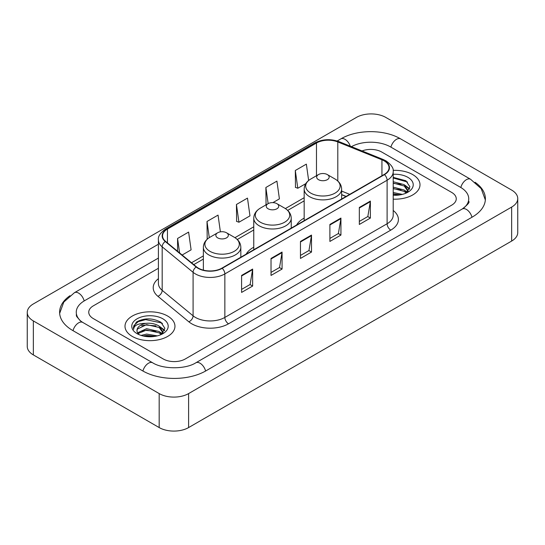 <?xml version="1.0" encoding="UTF-8"?>
<svg xmlns="http://www.w3.org/2000/svg" width="545" height="545" viewBox="0 0 545 545"><rect width="100%" height="100%" fill="white"/><g stroke="black" fill="none" stroke-linecap="round" stroke-linejoin="round"><path stroke-width="0.82" d="M253.766 247.219A27.577 15.921 0 0 0 246.197 254.12M304.171 218.116A27.577 15.921 0 0 0 296.603 225.024M346.041 196.479L341.64 194.694M412.681 174.57A24.975 14.422 0 0 0 393.115 170.394A24.975 14.422 0 0 1 412.681 174.57A24.975 14.422 0 0 1 419.997 184.769A24.975 14.422 0 0 0 412.681 174.57M167.642 316.046A24.975 14.422 0 0 0 140.419 312.919A24.975 14.422 0 0 0 125.003 326.244A24.975 14.422 0 0 0 132.319 336.442A24.975 14.422 0 0 0 159.535 339.562A24.975 14.422 0 0 0 174.959 326.244A24.975 14.422 0 0 0 167.642 316.046A24.975 14.422 0 0 0 140.419 312.919A24.975 14.422 0 0 0 125.003 326.244A24.975 14.422 0 0 0 132.319 336.442A24.975 14.422 0 0 0 159.535 339.562A24.975 14.422 0 0 0 174.959 326.244A24.975 14.422 0 0 0 167.642 316.046M384.164 160.87A16.65 9.612 180 0 1 389.041 167.669A16.65 9.612 180 0 1 384.164 174.468L221.91 268.147A16.65 9.612 180 0 1 196.5 266.859L165.585 241.374A16.65 9.612 180 0 1 162.573 235.862A16.65 9.612 180 0 1 167.451 229.064L316.475 143.022A16.65 9.612 180 0 1 337.798 141.945L381.943 159.794A16.65 9.612 180 0 1 384.164 160.87M384.463 160.7A17.065 9.851 0 0 0 382.181 159.596L338.036 141.748A17.065 9.851 0 0 0 316.182 142.858L167.158 228.893A17.065 9.851 0 0 0 165.244 241.51L196.152 266.995A17.065 9.851 0 0 0 222.203 268.317L384.463 174.638A17.065 9.851 0 0 0 384.463 160.7M241.592 275.429L241.592 292.427L252.635 286.05L252.635 269.06L241.592 275.429M241.592 289.409L250.094 284.504L252.587 269.625A4.162 2.405 -120 0 0 252.635 269.06M250.019 284.545L252.635 286.05M271.029 258.439L271.029 275.429L282.065 269.06L282.065 252.062L271.029 258.439M271.029 272.418L279.531 267.506L282.024 252.628A4.162 2.405 -120 0 0 282.065 252.062M279.456 267.554L282.065 269.06M359.332 207.454L359.332 224.451L370.368 218.075L370.368 201.085L359.332 207.454M359.332 221.434L367.834 216.528L370.328 201.65A4.162 2.405 -120 0 0 370.368 201.085M367.759 216.569L370.368 218.075M329.895 224.451L329.895 241.442L340.932 235.072L340.932 218.075L329.895 224.451M329.895 238.431L338.397 233.519L340.891 218.64A4.162 2.405 -120 0 0 340.932 218.075M338.322 233.567L340.932 235.072M300.465 241.442L300.465 258.439L311.502 252.062L311.502 235.072L300.465 241.442M300.465 255.421L308.967 250.516L311.454 235.638A4.162 2.405 -120 0 0 311.502 235.072M308.892 250.557L311.502 252.062M393.204 199.15A24.975 14.422 0 0 0 419.997 184.769A24.975 14.422 0 0 1 393.204 199.15M163.227 358.957A15.607 9.013 0 0 0 185.3 358.957L451.682 205.165A15.607 9.013 0 0 0 456.254 198.789A15.607 9.013 0 0 0 451.682 192.419L381.772 152.055A15.607 9.013 0 0 0 362.037 150.945A15.607 9.013 0 0 1 381.772 152.055L451.682 192.419A15.607 9.013 0 0 1 456.254 198.789A15.607 9.013 0 0 1 451.682 205.165L185.3 358.957A15.607 9.013 0 0 1 163.227 358.957L93.318 318.593L163.227 358.957M158.411 268.269L93.318 305.847A15.607 9.013 0 0 0 88.746 312.224A15.607 9.013 0 0 0 93.318 318.593A15.607 9.013 0 0 1 88.746 312.224A15.607 9.013 0 0 1 93.318 305.847L158.411 268.269M182.146 255.026L191.104 249.855L188.611 232.095L177.575 238.472L177.575 251.259M272.902 202.624L279.408 198.871L276.915 181.117L265.878 187.487L266.055 204.382M308.647 180.477L306.351 164.12L295.308 170.496L295.492 187.385M220.398 231.857L218.048 215.105L207.011 221.474L207.189 238.369M236.441 204.484L238.935 222.237L249.971 215.868L247.478 198.108L236.441 204.484L236.619 221.372M238.935 222.237L236.441 221.304M266.546 204.566L265.878 204.314M265.878 187.487L268.147 203.639M295.308 170.496L297.802 188.25L305.786 183.645M297.802 188.25L295.308 187.316M207.89 238.628L207.011 238.301M207.011 221.474L209.28 237.647M177.575 238.472L179.605 252.934M463.55 208.183A28.095 16.221 0 0 0 468.741 198.789A28.095 16.221 0 0 0 460.511 187.316L390.608 146.959A28.095 16.221 0 0 0 351.416 146.653M158.411 258.071L84.489 300.751A28.095 16.221 0 0 0 76.259 312.224A28.095 16.221 0 0 0 81.45 321.618M159.181 393.579A20.812 12.017 0 0 0 188.611 393.579L511.653 207.073A20.812 12.017 0 0 0 517.75 198.578A20.812 12.017 0 0 0 511.653 190.082L385.819 117.434A20.812 12.017 0 0 0 356.389 117.434L33.347 303.94A20.812 12.017 0 0 0 27.25 312.435A20.812 12.017 0 0 0 33.347 320.93L159.181 393.579L159.181 427.566A20.812 12.017 0 0 0 188.611 427.566L511.653 241.06A20.812 12.017 0 0 0 517.75 232.565L517.75 198.578M27.25 312.435L27.25 346.422A20.812 12.017 0 0 0 33.347 354.918L159.181 427.566M69.958 295.703A44.751 25.833 0 0 0 59.609 312.224A44.751 25.833 0 0 0 72.717 330.488L142.62 370.852A44.751 25.833 0 0 0 205.908 370.852L472.283 217.06A44.751 25.833 0 0 0 485.391 198.789A44.751 25.833 0 0 0 475.042 182.268M345.993 196.507L341.64 194.742M393.204 192.514L402.346 194.395M393.204 193.863L400.105 194.865M393.204 187.119L404.22 190.048L406.897 192.603M393.204 188.468L404.22 191.397L406.195 193.073M393.204 181.723L404.22 184.653L408.028 190.648L407.939 191.636M393.204 183.072L404.22 186.002L407.987 191.322M393.204 195.233A18.21 10.512 0 0 0 407.898 192.201A18.21 10.512 0 0 0 407.898 177.336A18.21 10.512 0 0 0 393.204 174.305M406.413 192.971L409.915 186.812L405.923 180.756L393.204 177.37M393.204 177.983L407.531 182.044M393.204 183.379L401.025 184.394M406.611 186.812L409.499 189.238M393.204 188.774L401.025 189.789M406.611 192.208L407.033 192.487M393.204 194.17L399.907 194.899M405.071 185.273L409.67 188.754M405.071 190.668L407.462 192.113M318.491 179.673A6.247 3.604 0 0 0 327.32 179.673A6.247 3.604 0 0 0 327.32 174.57L335.073 179.046A17.208 9.933 0 0 1 335.073 193.1A17.208 9.933 0 0 1 310.739 193.1A17.208 9.933 0 0 1 310.739 179.046C306.501 181.567 304.314 184.912 304.171 189.081A18.734 10.811 0 0 0 309.662 196.725A18.734 10.811 0 0 0 330.072 199.068A18.734 10.811 0 0 0 341.64 189.081C341.497 184.912 339.31 181.567 335.073 179.046L327.32 174.57A6.247 3.604 0 0 0 318.491 174.57A6.247 3.604 0 0 0 318.491 179.673M268.086 208.769A6.247 3.604 0 0 0 276.915 208.776A6.247 3.604 0 0 0 276.915 203.673L284.667 208.149A17.208 9.933 0 0 1 284.667 222.203A17.208 9.933 0 0 1 260.333 222.203A17.208 9.933 0 0 1 260.333 208.149C256.096 210.67 253.909 214.008 253.766 218.177A18.734 10.811 0 0 0 259.257 225.828A18.734 10.811 0 0 0 279.667 228.171A18.734 10.811 0 0 0 291.234 218.177C291.091 214.008 288.904 210.67 284.667 208.149L276.915 203.673A6.247 3.604 0 0 0 268.086 203.673A6.247 3.604 0 0 0 268.086 208.769M217.68 237.872A6.247 3.604 0 0 0 226.509 237.872A6.247 3.604 0 0 0 226.509 232.776L234.261 237.252A17.208 9.933 0 0 1 234.261 251.299A17.208 9.933 0 0 1 209.927 251.299A17.208 9.933 0 0 1 209.927 237.252C205.69 239.766 203.503 243.111 203.36 247.28A18.734 10.811 0 0 0 208.851 254.931A18.734 10.811 0 0 0 229.261 257.274A18.734 10.811 0 0 0 240.829 247.28C240.686 243.111 238.499 239.766 234.261 237.252L226.509 232.776A6.247 3.604 0 0 0 217.68 232.776A6.247 3.604 0 0 0 217.68 237.872M141.101 335.42L146.612 334.071L157.307 335.87M143.253 336.013L146.612 335.42L155.066 336.34M137.592 332.784L146.612 328.676L159.181 331.524L161.851 334.071M138.042 333.52L146.612 330.025L159.181 332.872L161.156 334.541M161.375 334.446L164.876 328.288L160.884 322.231C152.321 317.81 144.159 317.762 136.393 322.081L133.396 327.572L133.682 329.337C133.845 325.379 137.919 323.389 145.89 323.362A13.005 7.507 0 0 0 136.972 330.488A13.005 7.507 0 0 0 137.606 332.804L139.159 334.698M145.89 323.362C150.876 322.838 155.311 323.757 159.181 326.128L162.989 332.116L162.894 333.111M136.972 330.638L137.415 329.044L146.612 324.629L159.181 327.477L162.948 332.791M162.86 318.805A18.21 10.512 0 0 0 137.102 318.805A18.21 10.512 0 0 0 137.102 333.676A18.21 10.512 0 0 0 162.86 333.676A18.21 10.512 0 0 0 162.86 318.805M133.396 327.695L133.961 325.474L138.253 321.632L145.685 319.602L161.708 322.981L162.485 323.519M141.666 325.747L145.685 324.997L155.986 325.869M161.565 328.288L164.461 330.706M141.666 331.142L145.685 330.393L155.986 331.265M161.565 333.683L161.994 333.962M143.601 336.095L145.685 335.788L154.869 336.374M160.032 326.748L164.624 330.229M160.032 332.143L162.417 333.581M393.204 210.486A26.017 15.022 180 0 1 390.792 230.119L228.532 323.798A5.205 3.004 60 0 1 224.853 317.428L387.107 223.75A20.812 12.017 0 0 0 393.204 215.255L393.204 171.75A20.812 12.017 180 0 1 387.107 180.245A5.205 3.004 -120 0 0 384.463 174.638M228.532 323.798A26.017 15.022 180 0 1 191.738 323.798A26.017 15.022 180 0 1 188.822 321.795L157.914 296.31A26.017 15.022 180 0 1 158.411 278.679M195.417 317.428A20.812 12.017 0 0 0 224.853 317.428L224.853 273.924A20.812 12.017 180 0 1 193.087 272.316L162.178 246.831A20.812 12.017 180 0 1 158.411 239.936L158.411 283.441A20.812 12.017 0 0 0 162.178 290.335L193.087 315.821A20.812 12.017 0 0 0 195.417 317.428M393.204 171.75C393.899 168.494 391.508 164.869 386.03 160.87L383.298 159.542A5.205 2.439 112 0 0 382.181 159.596M383.298 159.542L339.154 141.693C330.529 138.641 322.347 139.084 314.608 143.022A5.205 3.004 60 0 1 316.182 142.858M167.158 228.893A5.205 3.004 -120 0 0 165.585 229.057C160.182 232.94 157.791 236.571 158.411 239.936M165.244 241.51A5.205 3.481 129.5 0 0 162.178 246.831L162.178 290.335A5.205 3.481 -50.5 0 1 157.914 296.31M339.154 141.693A5.205 2.439 112 0 0 338.036 141.748M196.152 266.995A5.205 3.481 129.5 0 0 193.087 272.316L193.087 315.821A5.205 3.481 -50.5 0 1 188.822 321.795M222.203 268.317A5.205 3.004 60 0 1 224.853 273.924L387.107 180.245L387.107 223.75A5.205 3.004 60 0 0 390.792 230.119M167.451 229.064L167.451 242.913M381.943 159.794L381.943 175.749M337.798 141.945L337.798 181.015M349.72 194.354L341.64 191.084M316.475 143.022L316.475 175.735M304.171 197.706L285.362 208.572M253.766 226.809L234.956 237.674M203.36 255.912L191.513 262.751M300.465 241.98L311.454 235.638M329.895 224.99L340.891 218.64M359.332 207.992L370.328 201.65M271.029 258.977L282.024 252.628M241.592 275.968L252.587 269.625M205.594 371.029A8.325 4.81 -120 0 0 195.853 362.793C185.62 369.408 162.907 369.408 152.668 362.793L82.765 322.429L80.306 320.801L76.607 316.427L76.259 314.772M142.933 371.029A8.325 4.81 -60 0 1 148.506 363.202A8.325 4.81 -60 0 1 152.668 362.793M73.03 330.672A8.325 4.81 -60 0 1 78.603 322.844A8.325 4.81 -60 0 1 82.765 322.429M59.657 313.395L63.799 302.073L74.44 292.692A8.325 4.81 60 0 1 84.175 300.935M337.185 140.998L340.823 138.9A8.325 4.81 60 0 1 350.278 146.189M340.823 138.9C357.057 129.24 384.416 129.24 400.657 138.9A8.325 4.81 120 0 0 396.494 139.309A8.325 4.81 120 0 0 390.922 147.136M485.343 199.96L481.201 188.638L470.56 179.257A8.325 4.81 120 0 0 466.397 179.673A8.325 4.81 120 0 0 460.825 187.5M471.97 217.237A8.325 4.81 -120 0 0 462.235 209.001L195.853 362.793M188.611 427.566L188.611 393.579M33.347 354.918L33.347 320.93M511.653 241.06L511.653 207.073M314.608 143.022L165.585 229.057M304.171 200.873L287.692 210.39M253.766 229.976L237.286 239.493M203.36 259.079L193.775 264.618M346.157 196.411L341.64 194.585M74.44 292.692L158.411 244.215M468.741 201.337C469.899 202.181 467.733 204.736 462.235 209.001M400.657 138.9L470.56 179.257M408.028 191.54L408.028 190.648M341.64 199.02L341.64 189.081M304.171 220.65L304.171 189.081M318.491 174.57L310.739 179.046M291.234 228.123L291.234 218.177M253.766 249.753L253.766 218.177M268.086 203.673L260.333 208.149M240.829 257.226L240.829 247.28M203.36 270.129L203.36 247.28M217.68 232.776L209.927 237.252M162.989 333.009L162.989 332.116"/></g></svg>
